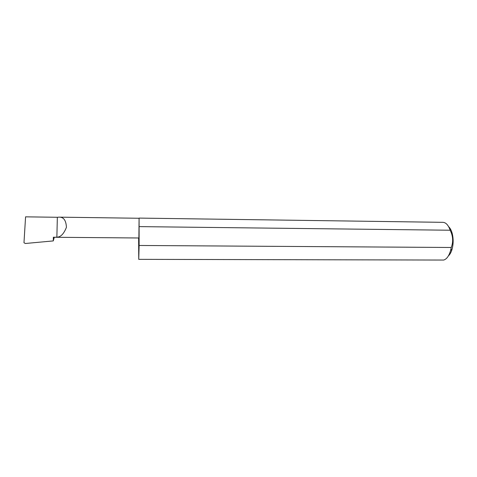 <?xml version="1.0" encoding="UTF-8"?>
<svg xmlns="http://www.w3.org/2000/svg" width="477" height="477" viewBox="0 0 477 477"><rect width="100%" height="100%" fill="white"/><g stroke="black" fill="none" stroke-linecap="round" stroke-linejoin="round"><path stroke-width="0.72" d="M56.864 237.188C60.674 237.141 63.858 233.855 66.422 227.326C66.088 220.35 63.602 216.957 58.969 217.148L57.347 217.279L56.864 237.188L53.537 237.26L138.885 237.987L139.081 218.096L139.129 245.47L451.254 247.485C453.126 242.62 453.108 237.641 451.194 232.561L450.181 230.23C448.362 225.144 445.953 222.515 442.96 222.336L139.081 218.096M448.636 226.7C450.21 228.155 451.415 230.463 452.256 233.623C453.484 238.768 453.436 243.902 452.124 249.03C451.236 252.178 449.99 254.462 448.392 255.893M138.628 237.987L138.741 259.351L443.658 260.048C446.645 259.208 448.952 256.036 450.58 250.532L451.254 247.485M450.181 230.23L139.248 226.617M138.741 259.351L139.129 245.47M54.318 237.272L53.275 240.915L53.364 237.158M53.275 240.915L25.341 243.497L23.975 242.733L25.579 216.838L57.347 217.279M58.969 217.148L139.057 218.263M452.256 233.623L451.194 232.561M452.124 249.03L450.58 250.532"/></g></svg>
